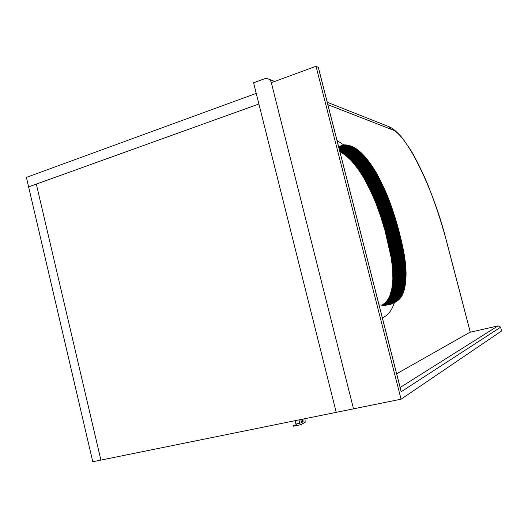 <?xml version="1.0" encoding="UTF-8"?>
<svg xmlns="http://www.w3.org/2000/svg" width="528" height="528" viewBox="0 0 528 528"><rect width="100%" height="100%" fill="white"/><g stroke="black" fill="none" stroke-linecap="round" stroke-linejoin="round"><path stroke-width="0.79" d="M401.069 399.194L316.028 66.251L271.333 82.698C270.824 80.698 269.564 79.345 267.551 78.639L264.389 78.797L253.579 82.804L336.217 412.348L353.522 408.837L271.333 82.698L353.522 408.837L401.069 399.194L501.6 330.957L500.61 327.202L401.181 391.743L400.772 389.908M318.562 68.231L318.351 67.399L316.028 66.251M396.647 373.784L469.913 332.277M500.61 327.202L498.234 325.875L469.861 332.29M382.318 317.711C387.677 315.777 391.703 310.761 394.403 302.656M379.045 304.894L383.81 305.329L389.169 304.709L395.538 302.075L398.442 300.029L400.798 297.469L402.679 294.268L403.993 290.704L405.88 279.279L405.742 266.369L403.742 251.922L399.425 232.848L394.053 214.269L387.347 195.677L378.946 177.672L372.563 166.782L364.485 156.169L357.159 149.411L353.522 147.147L349.391 145.523L343.801 144.956L337.029 140.481M302.405 419.212L302.577 421.879L301.237 422.618M300.696 424.73L296.908 425.495L295.951 424.05L295.119 420.691M301.033 419.549L301.138 422.545M301.204 419.456L300.802 419.674L301.396 422.677L303.118 421.766L302.94 419.107M298.921 419.918L299.752 423.284L300.716 424.736L305.158 422.314L305.019 418.684M296.314 424.987L293.146 425.621L296.215 424.796M300.716 424.736L293.297 426.215L293.146 425.621M36.32 184.094L100.907 460.099L92.776 461.749L28.611 186.866L36.32 184.094L100.907 460.099L336.217 412.348L258.892 104.003L28.611 186.866L26.4 177.388L256.232 93.397L258.892 104.003L36.32 184.094M339.88 151.635L345.523 155.245L351.397 160.73L357.839 168.696L363.825 177.844L370.346 190.45L375.481 202.039L380.767 216.678L385.077 230.855L391.261 258.113L392.614 268.99L392.872 279.035L391.842 288.625L389.657 296.419L386.311 301.798L381.949 305.296M339.167 148.85L349.391 145.523M340.263 146.111L343.801 144.956L341.444 145.57L338.811 147.028M401.181 391.743L318.285 67.36M400.151 387.479L497.911 325.948M302.577 421.879L303.118 421.766M302.874 420.77L301.409 421.067M301.613 422.407L301.25 422.486M299.752 423.284L295.951 424.05M389.902 304.577L390.265 304.491M389.651 304.623L390.383 304.438M389.4 304.663L390.502 304.392M389.156 304.709L390.614 304.346M388.925 304.748L390.733 304.3M388.694 304.788L390.845 304.253M388.469 304.821L390.958 304.207M388.252 304.861L391.076 304.161M388.04 304.894L391.189 304.115M387.836 304.927L391.301 304.069M387.638 304.953L391.42 304.022M387.446 304.979L391.532 303.976M387.262 305.012L391.644 303.923M387.083 305.032L391.756 303.877M386.905 305.059L391.868 303.831M386.74 305.078L391.981 303.785M386.575 305.105L392.099 303.739M386.41 305.125L392.212 303.692M386.252 305.138L392.317 303.64M386.1 305.158L392.429 303.593M385.948 305.177L392.542 303.547M385.803 305.191L392.654 303.494M385.658 305.204L392.766 303.448M385.519 305.217L392.878 303.402M385.374 305.23L392.984 303.349M385.242 305.243L393.096 303.303M385.103 305.257L393.208 303.25M384.971 305.263L393.314 303.204M384.839 305.276L393.426 303.151M384.707 305.283L393.532 303.105M384.582 305.29L393.644 303.052M384.457 305.303L393.749 302.999M384.331 305.309L393.855 302.947M384.206 305.309L393.967 302.9M384.08 305.316L394.073 302.848M383.955 305.323L394.178 302.795M383.836 305.323L394.284 302.742M383.717 305.329L394.39 302.689M383.592 305.329L394.495 302.636M383.473 305.336L394.601 302.584M383.354 305.336L394.706 302.524M383.236 305.336L394.812 302.471M383.117 305.336L394.918 302.419M382.998 305.336L395.023 302.359M382.886 305.336L395.129 302.306M382.767 305.329L395.228 302.247M382.648 305.329L395.333 302.188M382.536 305.329L395.432 302.135M382.417 305.323L395.538 302.075M382.298 305.316L395.637 302.016M382.186 305.309L395.743 301.957M382.067 305.309L395.842 301.897M381.955 305.303L395.947 301.838M382.048 305.243L396.046 301.772M382.153 305.177L396.145 301.712M382.259 305.111L396.244 301.653M382.364 305.052L396.343 301.587M382.47 304.986L396.442 301.528M382.576 304.92L396.541 301.462M382.675 304.854L396.64 301.396M382.78 304.788L396.739 301.33M382.886 304.722L396.838 301.264M382.985 304.656L396.937 301.198M383.09 304.583L397.03 301.132M383.189 304.517L397.129 301.066M383.295 304.445L397.228 300.993M383.394 304.379L397.32 300.927M383.493 304.306L397.419 300.854M383.592 304.234L397.511 300.782M383.691 304.161L397.604 300.709M383.797 304.088L397.703 300.637M383.896 304.016L397.795 300.564M383.988 303.937L397.888 300.491M384.087 303.864L397.98 300.419M384.186 303.785L398.072 300.34M384.285 303.706L398.165 300.267M384.384 303.633L398.257 300.188M384.476 303.554L398.35 300.109M384.575 303.475L398.442 300.029M384.668 303.389L398.528 299.95M384.767 303.31L398.62 299.871M384.859 303.23L398.706 299.792M384.952 303.145L398.798 299.706M385.051 303.059L398.884 299.627M385.143 302.98L398.977 299.541M385.235 302.894L399.062 299.455M385.328 302.808L399.148 299.369M385.42 302.716L399.241 299.284M385.513 302.63L399.326 299.198M385.598 302.544L399.412 299.112M385.691 302.452L399.498 299.02M385.783 302.359L399.577 298.934M385.869 302.267L399.663 298.841M385.961 302.174L399.749 298.749M386.047 302.082L399.835 298.657M386.14 301.99L399.914 298.564M386.225 301.891L400 298.465M386.311 301.798L400.079 298.373M386.397 301.699L400.165 298.274M386.483 301.6L400.244 298.181M386.569 301.501L400.323 298.082M386.654 301.402L400.402 297.983M386.74 301.303L400.481 297.884M386.826 301.198L400.561 297.779M386.905 301.099L400.64 297.68M386.991 300.993L400.719 297.574M387.07 300.887L400.798 297.469M387.156 300.782L400.871 297.363M387.235 300.676L400.95 297.257M387.314 300.571L401.023 297.152M387.394 300.458L401.102 297.046M387.473 300.353L401.174 296.934M387.552 300.241L401.247 296.828M387.631 300.128L401.326 296.716M387.71 300.016L401.399 296.604M387.79 299.904L401.471 296.492M387.869 299.785L401.544 296.373M387.941 299.673L401.61 296.261M388.021 299.554L401.683 296.142M388.093 299.435L401.755 296.023M388.166 299.317L401.821 295.904M388.238 299.198L401.894 295.786M388.318 299.072L401.96 295.667M388.39 298.954L402.026 295.548M388.463 298.828L402.098 295.423M388.529 298.703L402.164 295.297M388.601 298.577L402.23 295.172M388.674 298.452L402.296 295.046M388.74 298.327L402.362 294.921M388.813 298.195L402.422 294.789M388.879 298.063L402.488 294.664M388.951 297.937L402.554 294.532M389.017 297.805L402.613 294.4M389.083 297.667L402.679 294.268M389.149 297.535L402.739 294.129M389.215 297.396L402.798 293.997M389.281 297.264L402.857 293.858M389.341 297.125L402.917 293.726M389.407 296.987L402.976 293.581M389.473 296.842L403.036 293.443M389.532 296.703L403.095 293.304M389.591 296.558L403.154 293.159M389.657 296.419L403.207 293.02M389.717 296.274L403.267 292.875M389.776 296.122L403.319 292.73M389.836 295.977L403.372 292.578M389.895 295.825L403.432 292.433M389.954 295.68L403.484 292.281M390.007 295.528L403.537 292.129M390.067 295.37L403.59 291.977M390.126 295.218L403.643 291.819M390.179 295.06L403.696 291.667M390.238 294.901L403.742 291.509M390.291 294.743L403.795 291.35M390.344 294.584L403.847 291.192M390.397 294.426L403.894 291.027M390.456 294.261L403.94 290.869M390.509 294.096L403.993 290.704M390.555 293.931L404.039 290.539M390.608 293.766L404.085 290.374M390.661 293.601L404.131 290.202M390.713 293.429L404.177 290.037M390.76 293.258L404.224 289.865M390.812 293.086L404.27 289.694M390.859 292.915L404.316 289.522M390.911 292.743L404.362 289.351M390.958 292.571L404.402 289.172M391.004 292.393L404.448 289.001M391.05 292.215L404.488 288.823M391.096 292.037L404.527 288.644M391.142 291.859L404.573 288.466M391.189 291.674L404.613 288.281M391.235 291.496L404.653 288.103M391.281 291.311L404.692 287.918M391.321 291.126L404.732 287.734M391.367 290.941L404.771 287.549M391.406 290.75L404.811 287.357M391.446 290.565L404.844 287.173M391.492 290.374L404.884 286.981M391.532 290.189L404.923 286.79M391.571 289.997L404.956 286.598M391.611 289.799L404.989 286.407M391.651 289.608L405.029 286.216M391.69 289.417L405.062 286.018M391.73 289.219L405.095 285.826M391.763 289.021L405.128 285.628M391.802 288.823L405.161 285.43M391.842 288.625L405.194 285.232M391.875 288.427L405.227 285.028M391.915 288.222L405.26 284.83M391.948 288.017L405.286 284.625M391.981 287.819L405.319 284.42M392.014 287.615L405.346 284.216M392.047 287.404L405.379 284.011M392.08 287.199L405.405 283.807M392.113 286.994L405.431 283.602M392.146 286.783L405.464 283.391M392.179 286.572L405.491 283.18M392.205 286.367L405.517 282.968M392.238 286.15L405.544 282.757M392.264 285.938L405.57 282.546M392.297 285.727L405.59 282.335M392.324 285.516L405.616 282.117M392.35 285.298L405.643 281.906M392.383 285.087L405.662 281.688M392.41 284.869L405.689 281.47M392.436 284.651L405.709 281.259M392.456 284.434L405.728 281.041M392.482 284.216L405.748 280.823M392.509 283.998L405.768 280.606M392.528 283.78L405.788 280.381M392.555 283.562L405.808 280.163M392.575 283.345L405.827 279.946M392.594 283.12L405.847 279.721M392.621 282.902L405.86 279.503M392.641 282.678L405.88 279.279M392.66 282.454L405.893 279.055M392.68 282.229L405.907 278.83M392.693 282.005L405.926 278.606M392.713 281.78L405.94 278.381M392.733 281.556L405.953 278.157M392.746 281.332L405.966 277.933M392.759 281.107L405.973 277.702M392.779 280.876L405.986 277.477M392.792 280.652L405.999 277.246M392.806 280.421L406.006 277.015M392.819 280.19L406.019 276.791M392.832 279.959L406.025 276.56M392.839 279.728L406.032 276.329M392.852 279.497L406.039 276.098M392.858 279.266L406.045 275.86M392.872 279.035L406.052 275.629M392.878 278.797L406.058 275.392M392.885 278.566L406.058 275.161M392.891 278.329L406.065 274.923M392.898 278.098L406.065 274.685M392.905 277.86L406.072 274.454M392.911 277.622L406.072 274.217M392.911 277.385L406.072 273.973M392.918 277.147L406.072 273.735M392.918 276.91L406.072 273.497M392.924 276.665L406.072 273.253M392.924 276.428L406.065 273.016M392.924 276.184L406.065 272.771M392.924 275.939L406.058 272.527M392.924 275.702L406.058 272.29M392.918 275.458L406.052 272.045M392.918 275.213L406.045 271.795M392.911 274.963L406.039 271.55M392.911 274.718L406.032 271.306M392.905 274.474L406.019 271.055M392.898 274.223L406.012 270.805M392.891 273.973L405.999 270.554M392.885 273.722L405.992 270.303M392.872 273.471L405.979 270.052M392.865 273.214L405.966 269.795M392.852 272.956L405.953 269.537M392.845 272.699L405.94 269.28M392.832 272.441L405.926 269.023M392.819 272.184L405.913 268.765M392.806 271.927L405.893 268.501M392.792 271.663L405.88 268.237M392.779 271.399L405.86 267.973M392.766 271.135L405.841 267.709M392.746 270.871L405.821 267.445M392.733 270.607L405.801 267.181M392.713 270.343L405.781 266.911M392.693 270.072L405.761 266.64M392.674 269.801L405.742 266.369M392.654 269.531L405.715 266.099M392.634 269.26L405.695 265.828M392.614 268.99L405.669 265.558M392.588 268.719L405.643 265.28M392.568 268.442L405.616 265.01M392.542 268.165L405.59 264.733M392.522 267.894L405.563 264.455M392.495 267.617L405.537 264.178M392.469 267.34L405.511 263.901M392.443 267.062L405.478 263.617M392.416 266.779L405.451 263.34M392.383 266.501L405.418 263.056M392.357 266.218L405.385 262.779M392.324 265.94L405.352 262.495M392.297 265.657L405.319 262.211M392.264 265.373L405.286 261.928M392.231 265.089L405.253 261.644M392.198 264.805L405.22 261.36M392.165 264.521L405.181 261.07M392.132 264.231L405.148 260.786M392.099 263.947L405.108 260.495M392.06 263.663L405.068 260.205M392.027 263.373L405.035 259.921M391.987 263.083L404.996 259.631M391.954 262.799L404.956 259.34M391.915 262.508L404.917 259.05M391.875 262.218L404.87 258.76M391.835 261.928L404.831 258.469M391.796 261.637L404.785 258.172M391.756 261.347L404.745 257.882M391.71 261.05L404.699 257.591M391.67 260.759L404.659 257.294M391.624 260.469L404.613 257.004M391.585 260.172L404.567 256.707M391.538 259.882L404.521 256.41M391.492 259.585L404.474 256.12M391.446 259.294L404.422 255.823M391.4 258.997L404.375 255.526M391.354 258.7L404.329 255.229M391.307 258.41L404.276 254.932M391.261 258.113L404.224 254.635M391.208 257.816L404.177 254.338M391.162 257.519L404.125 254.041M391.109 257.222L404.072 253.744M391.057 256.918L404.019 253.44M391.004 256.621L403.966 253.136M390.951 256.318L403.907 252.833M390.898 256.021L403.854 252.529M390.845 255.717L403.795 252.226M390.786 255.413L403.742 251.922M390.733 255.103L403.682 251.618M390.674 254.8L403.623 251.308M390.621 254.489L403.564 250.998M390.562 254.186L403.504 250.688M390.502 253.876L403.445 250.378M390.443 253.565L403.385 250.067M390.383 253.255L403.319 249.757M390.324 252.945L403.26 249.44M390.258 252.628L403.194 249.13M390.199 252.318L403.135 248.813M390.133 252.001L403.069 248.497M390.073 251.684L403.003 248.18M390.007 251.374L402.937 247.863M389.941 251.051L402.871 247.546M389.875 250.734L402.805 247.223M389.809 250.417L402.739 246.906M389.743 250.094L402.666 246.583M389.677 249.777L402.6 246.259M389.605 249.454L402.527 245.936M389.539 249.13L402.461 245.612M389.466 248.807L402.389 245.289M389.4 248.483L402.316 244.959M389.327 248.16L402.244 244.636M389.255 247.83L402.171 244.306M389.182 247.507L402.098 243.982M389.11 247.177L402.026 243.652M389.037 246.853L401.953 243.322M388.964 246.523L401.874 242.992M388.892 246.193L401.801 242.656M388.819 245.863L401.722 242.326M388.74 245.533L401.65 241.996M388.667 245.197L401.57 241.659M388.588 244.867L401.491 241.322M388.516 244.53L401.419 240.992M388.436 244.2L401.339 240.656M388.357 243.863L401.26 240.319M388.278 243.527L401.181 239.983M388.199 243.19L401.102 239.639M388.12 242.854L401.016 239.303M388.04 242.517L400.937 238.966M387.961 242.18L400.858 238.623M387.882 241.837L400.772 238.28M387.796 241.501L400.693 237.943M387.717 241.157L400.607 237.6M387.631 240.821L400.528 237.257M387.552 240.478L400.442 236.914M387.466 240.141L400.356 236.57M387.387 239.798L400.277 236.234M387.301 239.461L400.191 235.891M387.222 239.125L400.105 235.547M387.136 238.781L400.019 235.211M387.05 238.445L399.94 234.874M386.971 238.108L399.854 234.531M386.885 237.772L399.769 234.194M386.8 237.442L399.683 233.858M386.72 237.105L399.597 233.521M386.635 236.768L399.511 233.185M386.549 236.438L399.425 232.848M386.463 236.102L399.34 232.518M386.377 235.772L399.254 232.181M386.291 235.442L399.168 231.845M386.206 235.105L399.082 231.515M386.12 234.775L398.996 231.178M386.034 234.445L398.911 230.848M385.948 234.115L398.825 230.518M385.862 233.792L398.732 230.188M385.777 233.462L398.647 229.858M385.691 233.132L398.561 229.528M385.605 232.808L398.475 229.198M385.513 232.478L398.383 228.868M385.427 232.155L398.297 228.545M385.341 231.825L398.211 228.215M385.249 231.502L398.119 227.891M385.163 231.178L398.033 227.561M385.077 230.855L397.94 227.238M384.985 230.531L397.855 226.915M384.899 230.208L397.762 226.591M384.806 229.891L397.67 226.268M384.714 229.568L397.584 225.944M384.628 229.244L397.492 225.621M384.536 228.928L397.399 225.298M384.443 228.604L397.307 224.974M384.351 228.281L397.214 224.651M384.265 227.964L397.122 224.327M384.173 227.641L397.03 224.004M384.074 227.317L396.937 223.681M383.981 227L396.845 223.357M383.889 226.677L396.752 223.034M383.797 226.354L396.66 222.71M383.698 226.037L396.561 222.387M383.605 225.713L396.469 222.064M383.513 225.39L396.37 221.74M383.414 225.067L396.277 221.417M383.315 224.743L396.178 221.093M383.222 224.426L396.079 220.763M383.123 224.103L395.98 220.44M383.024 223.78L395.888 220.117M382.925 223.456L395.789 219.793M382.826 223.133L395.69 219.47M382.727 222.809L395.591 219.146M382.628 222.486L395.492 218.816M382.529 222.169L395.386 218.493M382.43 221.846L395.287 218.17M382.325 221.522L395.188 217.846M382.226 221.199L395.089 217.523M382.127 220.876L394.984 217.193M382.021 220.552L394.885 216.869M381.922 220.229L394.779 216.546M381.817 219.905L394.68 216.223M381.711 219.582L394.574 215.899M381.612 219.259L394.469 215.569M381.506 218.942L394.363 215.246M381.401 218.618L394.264 214.922M381.295 218.295L394.159 214.599M381.19 217.972L394.053 214.269M381.084 217.648L393.947 213.946M380.978 217.325L393.842 213.622M380.873 217.001L393.736 213.299M380.767 216.678L393.624 212.969M380.655 216.355L393.518 212.645M380.549 216.031L393.413 212.322M380.444 215.714L393.307 211.999M380.332 215.391L393.195 211.675M380.226 215.068L393.089 211.345M380.114 214.744L392.977 211.022M380.008 214.421L392.872 210.698M379.896 214.097L392.759 210.375M379.784 213.774L392.654 210.052M379.678 213.457L392.542 209.728M379.566 213.134L392.429 209.398M379.454 212.81L392.317 209.075M379.342 212.487L392.212 208.751M379.229 212.17L392.099 208.428M379.117 211.847L391.987 208.105M379.005 211.523L391.875 207.781M378.893 211.2L391.763 207.458M378.781 210.883L391.651 207.134M378.668 210.566L391.538 206.811M378.556 210.243L391.426 206.494M378.437 209.926L391.314 206.171M378.325 209.609L391.195 205.854M378.213 209.293L391.083 205.537M378.101 208.982L390.971 205.22M377.989 208.666L390.859 204.904M377.876 208.355L390.746 204.587M377.758 208.045L390.634 204.277M377.645 207.728L390.522 203.96M377.533 207.425L390.41 203.65M377.421 207.115L390.298 203.339M377.302 206.804L390.185 203.029M377.19 206.501L390.067 202.719M377.078 206.197L389.954 202.415M376.966 205.887L389.842 202.105M376.847 205.583L389.73 201.802M376.735 205.286L389.618 201.498M376.622 204.983L389.506 201.194M376.51 204.686L389.387 200.891M376.391 204.389L389.275 200.594M376.279 204.085L389.162 200.29M376.167 203.795L389.05 199.993M376.048 203.498L388.938 199.696M375.936 203.201L388.826 199.399M375.824 202.91L388.707 199.109M375.705 202.62L388.595 198.812M375.593 202.33L388.483 198.521M375.481 202.039L388.37 198.231M375.362 201.755L388.258 197.941M375.25 201.472L388.139 197.65M375.131 201.188L388.027 197.366M375.019 200.904L387.915 197.083M374.906 200.62L387.803 196.799M374.788 200.336L387.684 196.515M374.675 200.059L387.572 196.231M374.557 199.782L387.46 195.954M374.444 199.505L387.347 195.677M374.326 199.228L387.229 195.4M374.213 198.957L387.116 195.122M374.095 198.686L387.004 194.845M373.982 198.409L386.885 194.568M373.864 198.139L386.773 194.297M373.745 197.868L386.654 194.02M373.633 197.591L386.542 193.75M373.514 197.32L386.423 193.472M373.395 197.05L386.305 193.195M373.27 196.772L386.186 192.925M373.151 196.502L386.067 192.647M373.032 196.231L385.948 192.37M372.907 195.954L385.829 192.093M372.788 195.683L385.711 191.822M372.662 195.406L385.585 191.545M372.537 195.136L385.466 191.268M372.418 194.858L385.341 190.991M372.293 194.588L385.216 190.714M372.167 194.311L385.097 190.436M372.042 194.04L384.971 190.159M371.91 193.763L384.846 189.882M371.785 193.492L384.721 189.605M371.659 193.215L384.595 189.328M371.527 192.938L384.463 189.05M371.395 192.661L384.338 188.773M371.27 192.39L384.212 188.496M371.138 192.113L384.08 188.219M371.006 191.836L383.955 187.942M370.874 191.558L383.823 187.664M370.742 191.281L383.691 187.381M370.61 191.004L383.559 187.103M370.478 190.727L383.427 186.826M370.346 190.45L383.295 186.542M370.207 190.172L383.163 186.265M370.075 189.895L383.031 185.981M369.937 189.618L382.899 185.704M369.805 189.341L382.767 185.42M369.666 189.057L382.628 185.137M369.527 188.78L382.496 184.859M369.389 188.503L382.358 184.576M369.25 188.219L382.226 184.292M369.112 187.942L382.087 184.008M368.973 187.658L381.949 183.724M368.834 187.381L381.81 183.44M368.696 187.097L381.671 183.157M368.551 186.813L381.533 182.873M368.412 186.536L381.394 182.589M368.273 186.252L381.256 182.305M368.128 185.968L381.117 182.021M367.99 185.691L380.978 181.738M367.844 185.407L380.84 181.454M367.706 185.13L380.701 181.177M367.567 184.853L380.563 180.893M367.429 184.582L380.424 180.616M367.29 184.305L380.292 180.338M367.145 184.034L380.153 180.068M367.013 183.764L380.015 179.791M366.874 183.493L379.883 179.52M366.736 183.229L379.744 179.256M366.597 182.965L379.612 178.985M366.458 182.701L379.474 178.721M366.326 182.437L379.342 178.457M366.188 182.18L379.21 178.193M366.056 181.922L379.078 177.936M365.917 181.665L378.946 177.672M365.785 181.408L378.814 177.415M365.647 181.157L378.682 177.164M365.515 180.906L378.55 176.913M365.383 180.662L378.418 176.662M365.251 180.411L378.286 176.411M365.119 180.167L378.16 176.167M364.987 179.929L378.028 175.916M364.855 179.685L377.903 175.679M364.723 179.447L377.771 175.435M364.597 179.21L377.645 175.197M364.465 178.979L377.513 174.959M364.333 178.748L377.388 174.728M364.208 178.517L377.263 174.497M364.076 178.292L377.137 174.266M363.95 178.068L377.012 174.042M363.825 177.844L376.886 173.811M363.693 177.619L376.761 173.593M363.568 177.401L376.636 173.369M363.442 177.184L376.51 173.144M363.31 176.966L376.385 172.927M363.185 176.748L376.259 172.702M363.053 176.53L376.134 172.484M362.921 176.312L376.002 172.267M362.795 176.095L375.877 172.049M362.663 175.883L375.751 171.831M362.531 175.666L375.619 171.613M362.399 175.454L375.494 171.395M362.267 175.237L375.362 171.184M362.135 175.025L375.23 170.966M362.003 174.814L375.104 170.755M361.871 174.603L374.972 170.537M361.733 174.392L374.84 170.326M361.601 174.181L374.708 170.115M361.469 173.969L374.576 169.904M361.33 173.765L374.444 169.693M361.198 173.554L374.312 169.481M361.06 173.349L374.18 169.27M360.928 173.138L374.048 169.059M360.789 172.933L373.916 168.848M360.65 172.729L373.784 168.643M360.518 172.517L373.646 168.432M360.38 172.313L373.514 168.221M360.241 172.108L373.375 168.016M360.103 171.904L373.243 167.812M359.964 171.699L373.105 167.6M359.825 171.501L372.973 167.396M359.68 171.296L372.834 167.191M359.542 171.092L372.695 166.987M359.403 170.894L372.563 166.782M359.264 170.689L372.425 166.577M359.119 170.491L372.286 166.373M358.981 170.287L372.148 166.175M358.835 170.089L372.009 165.97M358.697 169.891L371.87 165.766M358.552 169.693L371.732 165.568M358.413 169.488L371.593 165.363M358.268 169.29L371.455 165.165M358.123 169.092L371.309 164.96M357.977 168.894L371.171 164.762M357.839 168.696L371.032 164.564M357.694 168.505L370.887 164.366M357.548 168.307L370.748 164.162M357.403 168.109L370.603 163.964M357.258 167.911L370.465 163.766M357.113 167.719L370.319 163.568M356.968 167.521L370.181 163.37M356.816 167.33L370.036 163.172M356.671 167.138L369.897 162.98M356.525 166.947L369.752 162.782M356.38 166.756L369.613 162.591M356.235 166.564L369.468 162.4M356.09 166.373L369.329 162.208M355.945 166.188L369.191 162.017M355.806 165.997L369.046 161.825M355.661 165.812L368.907 161.634M355.516 165.627L368.762 161.449M355.37 165.442L368.623 161.264M355.225 165.257L368.485 161.08M355.08 165.079L368.346 160.895M354.935 164.894L368.201 160.71M354.796 164.716L368.062 160.525M354.651 164.538L367.924 160.34M354.506 164.36L367.785 160.162M354.361 164.182L367.646 159.984M354.222 164.003L367.501 159.806M354.077 163.832L367.363 159.628M353.938 163.654L367.224 159.449M353.793 163.482L367.085 159.278M353.648 163.31L366.947 159.1M353.509 163.139L366.808 158.928M353.364 162.974L366.67 158.756M353.225 162.802L366.531 158.585M353.08 162.637L366.392 158.42M352.942 162.472L366.26 158.248M352.796 162.307L366.122 158.083M352.658 162.142L365.983 157.918M352.519 161.984L365.845 157.753M352.374 161.819L365.706 157.588M352.235 161.66L365.574 157.423M352.097 161.502L365.435 157.265M351.952 161.344L365.297 157.106M351.813 161.185L365.158 156.948M351.674 161.033L365.026 156.79M351.536 160.882L364.888 156.631M351.397 160.73L364.756 156.479M351.252 160.578L364.617 156.321M351.113 160.426L364.485 156.169M350.975 160.274L364.346 156.017M350.836 160.129L364.214 155.872M350.698 159.984L364.076 155.72M350.559 159.839L363.937 155.575M350.42 159.694L363.805 155.423M350.282 159.548L363.667 155.278M350.137 159.403L363.535 155.133M349.998 159.265L363.396 154.988M349.859 159.126L363.264 154.849M349.721 158.981L363.125 154.704M349.582 158.842L362.993 154.565M349.444 158.71L362.855 154.427M349.305 158.572L362.723 154.282M349.16 158.433L362.584 154.15M349.021 158.301L362.446 154.011M348.883 158.169L362.314 153.872M348.744 158.037L362.175 153.74M348.605 157.905L362.043 153.602M348.467 157.773L361.904 153.47M348.322 157.641L361.772 153.338M348.183 157.516L361.634 153.206M348.044 157.384L361.495 153.08M347.906 157.258L361.363 152.948M347.761 157.133L361.225 152.823M347.622 157.007L361.093 152.691M347.483 156.882L360.954 152.566M347.345 156.763L360.822 152.44M347.206 156.638L360.683 152.315M347.061 156.519L360.545 152.189M346.922 156.4L360.413 152.071M346.784 156.275L360.274 151.945M346.645 156.163L360.142 151.826M346.5 156.044L360.004 151.708M346.361 155.925L359.865 151.589M346.223 155.813L359.733 151.47M346.084 155.694L359.594 151.351M345.939 155.582L359.462 151.239M345.8 155.47L359.324 151.12M345.662 155.357L359.185 151.008M345.523 155.245L359.053 150.896M345.378 155.14L358.915 150.784M345.239 155.027L358.783 150.671M345.101 154.922L358.644 150.559M344.962 154.81L358.505 150.454M344.817 154.704L358.373 150.341M344.678 154.598L358.235 150.236M344.54 154.499L358.103 150.13M344.401 154.394L357.964 150.025M344.263 154.295L357.832 149.919M344.124 154.189L357.694 149.813M343.979 154.09L357.562 149.714M343.84 153.991L357.43 149.615M343.702 153.892L357.291 149.51M343.563 153.8L357.159 149.411M343.431 153.701L357.027 149.318M343.292 153.608L356.895 149.219M343.154 153.516L356.756 149.127M343.015 153.424L356.624 149.028M342.877 153.331L356.492 148.936M342.738 153.245L356.36 148.843M342.606 153.153L356.228 148.757M342.467 153.067L356.096 148.665M342.329 152.981L355.964 148.579M342.197 152.896L355.832 148.493M342.058 152.816L355.7 148.408M341.926 152.731L355.575 148.322M341.788 152.651L355.443 148.236M341.656 152.572L355.311 148.157M341.524 152.493L355.179 148.078M341.385 152.414L355.054 147.998M341.253 152.341L354.922 147.919M341.121 152.269L354.796 147.84M340.982 152.196L354.664 147.767M340.85 152.123L354.539 147.695M340.718 152.051L354.407 147.622M340.586 151.985L354.281 147.55M340.454 151.912L354.156 147.477M340.322 151.846L354.024 147.411M340.19 151.78L353.899 147.345M340.058 151.721L353.773 147.279M339.926 151.655L353.648 147.213M339.86 151.576L353.522 147.147M339.841 151.483L353.39 147.088M339.814 151.384L353.265 147.028M339.788 151.292L353.14 146.969M339.768 151.199L353.014 146.909M339.742 151.107L352.882 146.85M339.722 151.021L352.757 146.791M339.695 150.929L352.625 146.738M339.676 150.836L352.499 146.678M339.649 150.751L352.367 146.626M339.629 150.665L352.242 146.573M339.61 150.572L352.11 146.513M339.583 150.487L351.978 146.461M339.563 150.401L351.846 146.414M339.537 150.315L351.721 146.362M339.517 150.229L351.589 146.309M339.497 150.143L351.457 146.256M339.478 150.058L351.325 146.21M339.451 149.972L351.193 146.157M339.431 149.886L351.054 146.111M339.412 149.8L350.922 146.058M339.385 149.721L350.79 146.012M339.365 149.635L350.651 145.966M339.346 149.549L350.519 145.919M339.326 149.464L350.381 145.867M339.299 149.378L350.249 145.82M339.28 149.299L350.11 145.774M339.26 149.213L349.972 145.728M339.233 149.127L349.84 145.675M339.214 149.041L349.701 145.629M339.194 148.955L349.562 145.583M339.148 148.771L349.232 145.49M339.128 148.705L349.094 145.464M339.115 148.639L348.962 145.431M339.095 148.573L348.83 145.405M339.082 148.507L348.698 145.378M339.062 148.441L348.566 145.345M339.042 148.375L348.434 145.319M339.029 148.315L348.302 145.292M339.009 148.249L348.17 145.266M338.996 148.183L348.038 145.24M338.983 148.124L347.906 145.213M338.963 148.058L347.774 145.187M338.95 147.998L347.648 145.167M338.936 147.939L347.516 145.141M338.917 147.88L347.391 145.121M338.903 147.82L347.259 145.094M338.89 147.761L347.134 145.075M338.87 147.708L347.008 145.055M338.857 147.649L346.883 145.035M338.844 147.596L346.757 145.015M338.831 147.543L346.632 144.995M338.818 147.49L346.507 144.982M338.804 147.437L346.381 144.969M338.791 147.391L346.262 144.949M338.778 147.338L346.137 144.936M338.765 147.292L346.018 144.929M338.758 147.246L345.893 144.916M338.745 147.2L345.774 144.903M338.732 147.154L345.655 144.896M338.725 147.114L345.536 144.89M338.778 147.055L345.418 144.883M338.877 146.975L345.299 144.883M338.983 146.903L345.18 144.877M339.088 146.83L345.068 144.877M339.194 146.758L344.949 144.877M339.293 146.685L344.837 144.877M339.398 146.619L344.718 144.883M339.511 146.553L344.599 144.89M339.616 146.487L344.487 144.89M339.722 146.421L344.375 144.903M339.827 146.355L344.256 144.91M339.94 146.289L344.144 144.916M340.045 146.23L344.025 144.929M340.157 146.17L343.913 144.943M340.375 146.058L343.682 144.976M340.487 145.999L343.57 144.989M340.6 145.946L343.457 145.009M340.712 145.893L343.345 145.028M340.824 145.84L343.233 145.048M340.936 145.787L343.114 145.075M341.048 145.735L343.002 145.101M341.161 145.688L342.89 145.121M341.273 145.642L342.778 145.147M341.385 145.596L342.665 145.18M341.497 145.556L342.553 145.207M341.609 145.51L342.441 145.24M341.722 145.471L342.335 145.273M341.834 145.431L342.223 145.306M470.263 332.198L446.629 241.751C434.782 192.707 406.659 132.601 391.103 129.281L327.881 104.689M327.261 102.267L388.39 126.449L391.103 129.281M401.181 391.505L318.351 67.399M268.561 79.035L274.692 81.464M470.309 332.191L446.675 241.751C440.972 220.486 434.306 200.567 426.69 181.975C421.555 170.201 416.315 159.687 410.969 150.454L403.016 138.897L399.802 135.122C392.845 128.066 391.736 128.119 388.938 126.654"/></g></svg>
